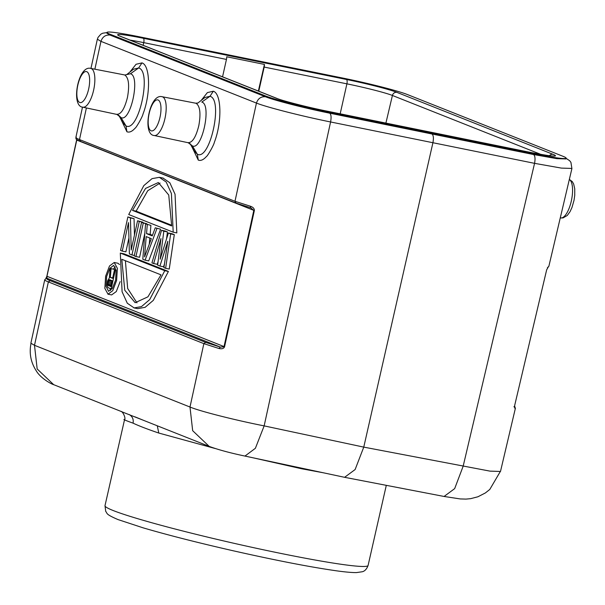 <?xml version="1.0" encoding="UTF-8"?>
<svg xmlns="http://www.w3.org/2000/svg" width="605" height="605" viewBox="0 0 605 605"><rect width="100%" height="100%" fill="white"/><g stroke="black" fill="none" stroke-linecap="round" stroke-linejoin="round"><path stroke-width="0.91" d="M153.647 263.561L151.931 262.88L161.535 230.286L163.819 231.193L160.181 259.19L168.387 233.008L170.671 233.916L165.626 268.317L163.917 267.637L167.812 241.297L159.924 266.056L157.64 265.149L160.968 238.582L153.647 263.561L157.27 264.302L158.094 261.481M161.535 230.286L165.165 231.027L167.449 231.934L163.819 231.193M166.549 238.884L167.449 231.934M170.671 233.916L174.3 234.649L172.017 233.742L168.387 233.008M165.626 268.317L169.256 269.059L174.3 234.649M159.924 266.056L163.547 266.79L164.469 263.909M128.933 237.916L125.885 251.839L122.255 251.105L128.494 222.595L129.394 253.934L131.958 254.955L139.286 221.453L142.909 222.194L137.569 220.772L131.179 250.001L130.438 217.944L134.068 218.677L127.874 216.923L120.546 250.425L122.255 251.105M134.446 235.065L134.068 218.677M142.909 222.194L142.818 222.617M146.909 223.774L141.57 222.36L134.242 255.862L135.951 256.543L143.279 223.041L146.909 223.774L146.811 224.198M144.837 233.258L139.581 257.276L135.951 256.543M152.475 235.285L150.169 234.369L150.902 225.362L145.563 223.948L150.902 225.362M160.605 229.212L155.258 227.798L160.605 229.212L148.709 260.899L145.087 260.165L142.803 259.258L145.563 223.948M173.196 232.184L128.729 214.533L143.801 185.629L152.029 178.641L159.38 177.333L166.201 182.029L171.412 193.479L173.196 232.184L176.826 232.917L175.042 194.213L169.831 182.763L163.002 178.067M137.751 308.648L145.102 307.332L153.322 300.352L168.402 271.448L123.934 253.798L120.304 253.064L164.772 270.715L168.402 271.448M119.563 264.529L117.854 263.228M111.63 294.922L116.296 291.542L120.138 281.612M76.865 139.604L46.956 276.288L224.031 346.574L253.805 210.404L250.78 207.833L250.183 206.154L234.982 201.291L256.444 103.077C266.593 107.183 301.819 116.168 330.587 121.968L264.151 425.882L255.386 448.29L244.965 456.072M86.402 107.947L79.489 139.566L234.974 201.284L236.079 203.114L250.863 207.855M250.167 206.154C253.071 207.129 254.463 208.604 254.342 210.57L224.568 346.741C223.79 348.593 221.922 349.176 218.957 348.488L203.855 343.648L205.655 342.385L220.364 347.104M30.923 343.247L34.5 345.304L189.993 407.029C200.036 411.294 235.353 420.21 264.151 425.882L363.764 447.118L355.12 469.548L344.6 477.307M224.568 346.741L220.364 347.096L218.957 348.488M205.655 342.385L50.162 280.659C47.167 279.495 46.116 278.708 47.016 278.285L46.199 278.345M45.133 279.487C44.105 279.843 45.186 280.652 48.362 281.922L34.5 345.304L37.17 368.959L53.641 384.636M121.053 411.476L146.576 421.541M124.577 419.522L124.554 419.567C126.074 418.516 122.868 411.438 120.97 411.377L122.112 411.823M124.6 419.477C122.482 419.136 125.303 420.362 133.062 423.152C138.87 425.89 147.446 429.195 158.775 433.044L215.168 448.509M252.436 457.667L301.638 468.762L323.41 472.792M301.774 468.187L301.638 468.762M432.144 133.221L329.891 112.417A51.584 3.108 -167.2 0 1 265.64 95.983L110.163 34.273A51.584 3.108 -167.2 0 1 107.025 32.405A51.584 3.108 -167.2 0 1 139.415 36.807L343.262 78.158A51.584 3.108 -167.2 0 1 407.513 94.584L562.99 156.302A51.584 3.108 -167.2 0 1 566.129 158.162A51.584 3.108 -167.2 0 1 533.739 153.761L432.144 133.221L431.97 133.992C433.46 135.187 433.777 138.114 432.908 142.788L363.764 447.118L489.997 471.129L500.433 471.477M514.583 406.197L515.377 408.254L515.006 408.534L514.651 405.577L546.648 269.86L548.448 266.654L546.648 269.86M547.389 267.811L548.433 266.654M106.896 33.192L109.989 35.045L265.466 96.755C274.194 100.332 304.784 108.159 329.717 113.188C331.154 114.368 331.442 117.294 330.587 121.968L534.563 163.342L561.387 168.099L571.831 168.44M515.006 408.541L514.545 407.052M546.663 269.822L514.651 405.577M444.085 496.455L454.665 488.628L463.15 466.243L534.563 163.342C535.41 158.669 535.077 155.735 533.565 154.532L556.857 158.654L565.902 158.926M80.594 141.396L79.489 139.566C76.313 138.295 75.239 137.479 76.283 137.131M97.45 39.227L100.68 41.246M329.891 112.417L329.717 113.188L431.97 133.992L533.565 154.532L533.739 153.761M258.365 91.045L264.423 64.417L226.694 56.764A3.97 1.429 -78.5 0 1 226.451 59.419L143.74 42.637L143.143 45.307M264.423 64.417A3.97 1.429 101.5 0 1 264.181 67.072L258.774 91.211M222.557 76.835L226.451 59.419M120.735 118.86L126.921 131.769C129.44 132.699 132.162 131.504 135.089 128.192C135.921 128.215 142.5 116.954 143.037 113.937C150.826 93.783 150.237 65.295 141.978 62.897L136.049 64.274L129.803 72.146M192.08 147.174L198.266 160.091C200.784 161.021 203.507 159.826 206.426 156.506C207.265 156.536 213.845 145.268 214.374 142.251C222.164 122.104 221.574 93.609 213.315 91.219L207.386 92.595L201.147 100.46M254.342 210.57L76.669 140.042M76.661 140.088L46.857 276.228L47.016 278.292L220.364 347.096M123.08 123.004L126.021 125.938C138.658 132.654 152.12 71.201 138.651 67.964L133.569 69.189M141.978 62.897L138.651 67.957L130.453 73.757C140.655 76.124 130.574 122.588 121.023 117.582M124.811 75.028L130.461 73.765L124.811 75.028C128.736 77.856 129.614 85.297 127.466 97.367C124.509 109.112 120.841 114.753 116.462 114.292M118.867 115.442L121.03 117.574L116.886 114.421L82.885 107.198A19.791 7.124 101.5 0 1 82.719 107.153M80.102 102.585L79.747 102.479A15.828 5.695 101.5 0 1 77.765 85.441A15.828 5.695 101.5 0 1 86.386 71.564A15.828 5.695 101.5 0 1 86.742 71.67A15.828 5.695 101.5 0 1 88.723 88.708A15.828 5.695 101.5 0 1 80.094 102.585M194.417 151.318L197.366 154.252C209.995 160.975 223.457 99.515 209.995 96.286L204.906 97.511M209.995 96.286L201.79 102.071C212 104.438 201.911 150.902 192.367 145.903M187.807 142.614C192.186 143.075 195.854 137.433 198.803 125.681C200.958 113.619 200.073 106.17 196.156 103.342L198.009 102.994M188.926 142.954L192.375 145.896L188.223 142.735L154.222 135.512A19.791 7.124 101.5 0 1 154.222 135.512A19.791 7.124 101.5 0 1 154.056 135.475M195.68 103.213L196.149 103.342M151.439 130.899L151.084 130.793A15.828 5.695 101.5 0 1 149.102 113.755A15.828 5.695 101.5 0 1 157.731 99.878A15.828 5.695 101.5 0 1 158.087 99.984A15.828 5.695 101.5 0 1 160.06 117.022A15.828 5.695 101.5 0 1 151.439 130.899M131.958 254.955L134.333 255.439M127.874 216.923L130.438 217.944M137.569 220.772L139.286 221.453M141.57 222.36L143.279 223.041M147.272 224.629L146.546 233.636L150.169 234.369M146.546 233.636L152.248 235.897L155.258 227.798M156.975 228.478L145.087 260.165M146.206 236.6L144.565 256.86L151.341 238.635L146.206 236.6M149.276 244.186L149.775 238.015M132.503 210.396L171.691 225.952L168.742 195.022L158.344 182.544L145.555 188.42L132.503 210.396L136.125 211.13L171.722 225.264M160.068 183.081L147.726 190.726L136.125 211.13M164.772 270.715L149.692 299.611L141.472 306.599L134.121 307.915L127.292 303.218L122.089 291.769L120.304 253.064M160.998 274.851L121.809 259.295L124.759 290.226L135.157 302.704L147.938 296.828L160.998 274.851M125.401 260.717L127.67 288.494L136.98 302.863M116.591 280.516L112.742 290.687L108.008 294.181L104.839 288.335L105.633 276.167L109.49 265.988L114.224 262.494L117.393 268.34L116.591 280.516M115.6 280.123L116.168 270.284L113.657 265.376L109.8 268.393L106.631 276.561L106.064 286.399L108.567 291.3L112.432 288.29L115.6 280.123M109.883 288.366L110.594 290.521M115.252 266.858L113.453 269.036M114.7 269.475L110.133 268.363L114.7 269.475L114.647 270.11M111.07 268.733L110.337 277.423L112.613 278.33L114.421 270.064L116.19 270.427M114.421 270.064L116.205 270.586M115.222 270.382L111.184 288.88L111.933 289.031M111.184 288.88L107.962 287.602L107.1 285.545L107.516 281.007L109.361 277.892L110.133 268.363M110.337 277.423L112.704 277.907M107.947 285.023L110.806 286.588L112.099 280.69L109.55 279.676L108.234 281.718L107.947 285.023L111.017 285.651M110.912 286.12L108.265 285.583M111.267 280.357L109.066 279.911M111.97 281.272L108.62 280.591M111.721 282.429L108.234 281.718M111.464 283.609L107.977 282.898M111.199 284.811L107.849 284.131M209.164 446.369L192.67 430.692L189.993 407.029L203.855 343.648L48.355 281.922L50.162 280.659M129.288 414.554C132.48 416.55 133.735 419.416 133.062 423.152M104.998 505.674A134.9 8.122 12.8 0 0 113.203 510.537A134.9 8.122 12.8 0 0 113.634 510.711A134.9 8.122 12.8 0 0 259.515 548.954A134.9 8.122 12.8 0 0 368.097 565.448C366.736 569.063 364.792 571.165 362.282 571.755L356.405 572.595C351.944 572.625 345.432 572.05 336.856 570.87C310.841 567.195 276.205 560.48 232.963 550.724C197.57 542.647 167.63 535.017 143.143 527.84L117.967 519.559C105.005 513.985 107.705 513.592 105.709 511.384L104.998 505.674L124.562 419.567M157.285 425.799L158.782 433.044M514.666 405.539L514.583 407.286L513.932 406.696M110.163 34.273L109.989 35.045C105.512 34.727 102.502 36.829 100.959 41.359L94.872 69.197M100.959 41.359L256.437 103.077C257.987 98.547 260.989 96.445 265.466 96.755L265.64 95.983M340.184 113.816L346.899 83.838A3.97 1.429 -78.5 0 0 346.423 79.474A40.278 2.428 12.8 0 1 396.91 92.368L553.053 154.351A40.278 2.428 12.8 0 1 529.889 152.301L326.73 111.093A40.278 2.428 12.8 0 1 276.243 98.199A3.97 3.69 -68.4 0 1 276.825 98.373L120.69 36.398A3.97 3.69 111.6 0 0 120.1 36.224L276.235 98.199M346.415 79.474L143.272 38.266A40.278 2.428 12.8 0 0 120.1 36.224M549.431 155.697A3.97 3.69 -68.4 0 1 553.053 154.351M553.144 156.082L553.514 155.992C551.412 156.188 543.502 154.948 529.798 152.279L326.647 111.07A3.97 1.429 101.5 0 1 326.73 111.093M143.74 42.63A36.315 2.186 12.8 0 0 130.052 40.111M143.264 38.266A3.97 1.429 101.5 0 1 143.74 42.637M396.91 92.368A3.97 3.69 111.6 0 0 392.418 95.461A36.315 2.186 12.8 0 0 346.899 83.838L264.181 67.072M540.809 154.373L392.418 95.469L385.899 123.087M560.616 217.944A19.791 7.124 -78.5 0 0 560.638 217.951A19.791 7.124 -78.5 0 0 571.271 201.215A19.791 7.124 -78.5 0 0 569.328 179.481M120.977 117.499L126.021 125.938L126.921 131.769M90.599 68.373A19.791 7.124 101.5 0 1 90.644 68.38A19.791 7.124 101.5 0 1 90.75 68.395A19.791 7.124 101.5 0 1 90.773 68.403A19.791 7.124 101.5 0 1 93.556 90.47A19.791 7.124 101.5 0 1 82.908 107.198A19.791 7.124 101.5 0 1 82.885 107.198C70.528 106.571 78.083 64.848 90.75 68.395L124.35 74.891M213.315 91.219L209.988 96.278M197.359 154.26L198.266 160.091M192.314 145.82L197.366 154.252M164.893 118.784A19.791 7.124 101.5 0 1 154.245 135.52C141.865 134.885 149.42 93.17 162.087 96.717A19.791 7.124 101.5 0 1 164.893 118.784M161.936 96.694A19.791 7.124 101.5 0 1 161.981 96.694A19.791 7.124 101.5 0 1 162.087 96.717A19.791 7.124 101.5 0 1 162.11 96.717L195.695 103.205L198.001 102.986M75.89 137.418C76.646 138.749 73.818 138.409 80.336 141.32L235.844 203.038L250.773 207.833M46.184 278.323L44.755 279.775M344.487 477.292L244.874 456.057C230.445 453.016 218.677 449.848 209.572 446.543L142.508 419.93M121.068 411.423L54.042 384.818M386.3 485.339L368.097 565.448M134.832 416.792L144.527 420.732M571.906 168.553L548.841 266.374M515.392 408.262L500.486 471.484M344.616 477.315L444.002 496.448M500.206 471.703L489.785 489.453L485.361 492.954L477.905 496.781L470.652 498.664L465.986 499.102L460.193 498.928L444.206 496.478M97.329 39.287L90.954 68.441M82.499 107.1L75.867 137.426M44.74 279.79L30.87 343.216M53.996 384.788C51.334 384.13 40.52 378.261 36.171 370.691C30.757 362.236 29.04 353.101 31.037 343.269M106.987 32.587L102.729 33.215L100.884 34.145L98.002 37.442L97.397 39.212M565.955 158.933L566.129 158.162M106.851 33.184L107.025 32.405M326.647 111.07C306.697 107.13 280.803 100.264 276.825 98.373M120.69 36.398L119.654 36.043M566.091 158.329L569.653 160.726L570.923 162.359L571.884 168.455M569.35 179.398L572.33 181.644L573.669 184.064L574.742 188.783L574.75 195.249L574.032 200.293L571.982 207.477L570.039 211.674L567.293 215.456L563.043 217.936L560.275 217.883M45.851 278.497L46.857 276.228L76.722 139.49M118.852 115.449L117.582 114.64M118.822 115.434L123.049 122.996M126.604 74.68L133.289 69.386M190.159 143.748L194.394 151.311M197.941 102.994L204.634 97.7M163.335 178.127L159.705 177.386M137.418 308.595L133.788 307.854M111.532 294.9L107.902 294.166M117.952 263.251L114.322 262.517"/></g></svg>
